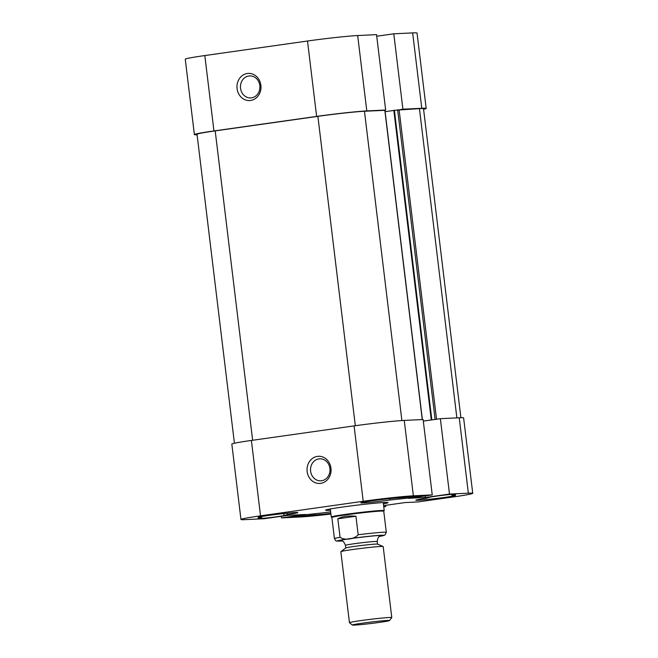 <?xml version="1.0" encoding="UTF-8"?>
<svg xmlns="http://www.w3.org/2000/svg" width="658" height="658" viewBox="0 0 658 658"><rect width="100%" height="100%" fill="white"/><g stroke="black" fill="none" stroke-linecap="round" stroke-linejoin="round"><path stroke-width="0.99" d="M423.308 421.104L440.366 418.685L449.488 494.076L468.356 493.171A37.333 1.431 -6.9 0 1 472.74 493.311A37.333 1.431 -6.9 0 1 453.173 496.955L417.937 501.947L405.065 502.572L383.614 505.607M472.74 493.311L463.619 417.929A37.333 1.431 173.1 0 0 459.235 417.781L440.366 418.685M251.397 440.441A37.333 1.431 173.1 0 0 231.83 444.084L240.96 519.475A37.333 1.431 -6.9 0 1 260.527 515.831L363.208 501.281A37.333 1.431 -6.9 0 1 413.372 495.811L432.24 494.906L423.119 419.516L404.251 420.421A37.333 1.431 173.1 0 0 354.086 425.899L251.397 440.441L260.527 515.831M385.588 505.328L385.728 506.512L383.754 506.792M449.488 494.076L425.446 497.481L408.207 498.312L432.24 494.906M330.916 514.038A37.333 1.431 -6.9 0 1 300.328 516.974L281.459 517.887L305.493 514.482L288.253 515.304L264.212 518.71L245.344 519.623A37.333 1.431 -6.9 0 1 240.96 519.475M385.728 506.512L383.737 506.611M287.505 514.523L284.017 515.527A13.333 0.51 -6.9 0 1 269.64 517.657A13.333 0.51 -6.9 0 1 257.903 518.562A13.333 0.51 -6.9 0 1 258.249 518.397L261.736 517.402A19.995 0.765 -6.9 0 1 258.166 517.394A19.995 0.765 -6.9 0 1 277.923 514.227A19.995 0.765 -6.9 0 1 297.868 512.59A19.995 0.765 -6.9 0 1 287.505 514.523L287.34 513.182M330.834 513.38A19.995 0.765 -6.9 0 1 314.516 514.86L300.254 516.382A13.333 0.51 -6.9 0 1 291.634 516.941A13.333 0.51 -6.9 0 1 309.49 514.301L323.744 512.779A19.995 0.765 -6.9 0 1 330.653 511.866M399.184 497.925L413.438 496.412A13.333 0.51 -6.9 0 1 422.058 495.852A13.333 0.51 -6.9 0 1 404.209 498.493L389.955 500.006A19.995 0.765 -6.9 0 1 360.847 502.844A19.995 0.765 -6.9 0 1 376.968 500.138A19.995 0.765 -6.9 0 1 399.184 497.925M455.443 494.388L451.956 495.392A19.995 0.765 -6.9 0 1 455.533 495.4A19.995 0.765 -6.9 0 1 435.777 498.558A19.995 0.765 -6.9 0 1 415.831 500.203A19.995 0.765 -6.9 0 1 426.195 498.262L429.682 497.267A13.333 0.51 -6.9 0 1 444.06 495.137A13.333 0.51 -6.9 0 1 455.797 494.232A13.333 0.51 -6.9 0 1 455.443 494.388L455.418 494.15M383.4 503.831A31.461 1.209 173.1 0 0 388.055 502.572A31.461 1.209 173.1 0 0 384.387 502.49A31.461 1.209 173.1 0 0 349.76 506.068A31.461 1.209 173.1 0 0 325.628 510.123A31.461 1.209 173.1 0 0 330.456 510.238M425.446 497.481L425.257 495.893M384.198 502.506A30.4 1.168 -6.9 0 1 383.26 502.687M330.316 509.095A30.4 1.168 -6.9 0 1 329.362 509.136M281.459 517.887L281.262 516.3M329.905 468.447A11.021 9.738 -92.8 0 0 319.73 458.807A11.021 9.738 -92.8 0 0 310.535 470.281A11.021 9.738 -92.8 0 0 320.791 480.825A11.021 9.738 -92.8 0 0 329.905 468.447M330.958 468.183A13.596 12.008 87.2 0 1 314.516 482.396A13.596 12.008 87.2 0 1 311.686 459.029A13.596 12.008 87.2 0 1 330.958 468.183M451.956 495.392L451.832 494.339M389.955 500.006L389.791 498.657M314.384 513.775L314.516 514.86M261.736 517.402L261.637 516.538M240.54 88.287A11.021 9.738 -92.8 0 0 250.714 97.927A11.021 9.738 -92.8 0 0 259.91 86.453A11.021 9.738 -92.8 0 0 249.653 75.909A11.021 9.738 -92.8 0 0 240.54 88.287M204.827 55.56A37.333 1.431 173.1 0 0 185.26 59.204L194.381 134.594A37.333 1.431 -6.9 0 1 213.949 130.95L316.63 116.4A37.333 1.431 -6.9 0 1 366.794 110.931L385.662 110.026L376.541 34.635L357.672 35.54A37.333 1.431 173.1 0 0 307.508 41.018L204.827 55.56L213.949 130.95M376.738 36.223L393.788 33.805L402.91 109.195L400.574 109.524M402.91 109.195L421.778 108.29A37.333 1.431 -6.9 0 1 426.17 108.43L417.04 33.048A37.333 1.431 173.1 0 0 412.656 32.9L393.788 33.805M383.334 110.355L385.662 110.026M237.077 88.665A13.596 12.008 87.2 0 1 253.519 74.453A13.596 12.008 87.2 0 1 256.34 97.812A13.596 12.008 87.2 0 1 237.077 88.665M426.17 108.43A37.333 1.431 -6.9 0 1 423.579 109.286M197.096 134.808A37.333 1.431 -6.9 0 1 194.381 134.594M423.308 421.071L438.031 419.023M384.84 110.322L364.466 111.26A34.668 1.332 173.1 0 0 317.88 116.343L215.199 130.893A34.668 1.332 173.1 0 0 197.03 134.273L234.421 443.237M393.829 110.445L385.127 111.679M460.904 417.715L423.522 108.751A34.668 1.332 173.1 0 0 419.442 108.619L393.945 110.33M340.844 551.692A21.336 0.823 -6.9 0 1 340.885 551.634A21.336 0.823 -6.9 0 1 361.925 548.311A21.336 0.823 -6.9 0 1 383.145 546.518A21.336 0.823 -6.9 0 1 383.195 546.568L391.79 617.574A21.336 0.823 173.1 0 0 370.512 619.326A21.336 0.823 173.1 0 0 349.439 622.707A21.336 0.823 173.1 0 0 349.456 622.731L340.844 551.692M340.885 551.634L345.795 547.95A15.998 0.617 -6.9 0 1 361.579 545.466A15.998 0.617 -6.9 0 1 377.495 544.117L383.145 546.518M389.454 620.568A18.663 0.716 -6.9 0 1 375.142 622.978A18.663 0.716 -6.9 0 1 354.596 625.1A18.663 0.716 -6.9 0 1 352.425 625.051A18.663 0.716 -6.9 0 1 370.849 622.073A18.663 0.716 -6.9 0 1 389.454 620.568L391.781 617.607A21.336 0.823 173.1 0 0 391.79 617.574M340.071 537.315L337.834 518.8C342.349 516.39 348.378 515.535 355.937 516.234L358.174 534.748C354.407 539.264 344.792 540.629 340.071 537.315A26.131 1.003 173.1 0 0 334.429 538.631L331.871 517.468L331.295 517.04A26.665 1.02 173.1 0 1 331.27 517.007L330.3 508.963M358.174 534.748A26.131 1.003 173.1 0 1 386.312 532.355L383.754 511.192A26.131 1.003 173.1 0 0 357.689 513.339A26.131 1.003 173.1 0 0 331.871 517.468M337.834 518.8L355.937 516.234M383.754 511.208L384.206 510.641A26.665 1.02 173.1 0 0 384.214 510.6A26.665 1.02 173.1 0 0 357.623 512.788A26.665 1.02 173.1 0 0 331.27 517.007M459.235 417.781L468.356 493.171M404.251 420.421L413.372 495.811M404.209 498.493L404.078 497.407M300.254 516.382L300.138 515.428M283.779 513.553L284.017 515.527M354.086 425.899L363.208 501.281M366.794 110.931L357.672 35.54M421.778 108.29L412.656 32.9M316.63 116.4L307.508 41.018M252.639 440.268L215.199 130.893M355.32 425.718L317.88 116.343M401.89 420.561L364.466 111.26M422.255 419.557L384.831 110.281M431.829 419.714L394.372 110.215M435.094 419.245L397.646 109.754M436.525 419.088L399.077 109.598M456.874 417.896L419.442 108.619M340.951 540.777L340.951 540.777C341.963 541.756 342.818 539.149 345.45 545.35A15.998 0.617 -6.9 0 1 361.258 542.817A15.998 0.617 -6.9 0 1 377.215 541.509C378.292 534.855 379.748 537.183 380.497 535.999M380.234 536.097A21.336 0.823 173.1 0 0 360.592 537.323A21.336 0.823 173.1 0 0 341.222 540.818M341.798 540.95A23.466 0.905 -6.9 0 1 340.153 541.049A23.466 0.905 -6.9 0 1 346.667 539.108A23.466 0.905 -6.9 0 1 376.911 535.53A23.466 0.905 -6.9 0 1 379.707 536.36L384.905 535.077L386.312 532.355M384.955 110.289L422.378 419.549M393.821 110.322L431.27 419.812M352.425 625.051L349.456 622.731M345.45 545.35L345.763 547.974M377.215 541.509L377.528 544.133M334.429 538.631C337.176 542.324 334.799 540.605 339.964 541.065L341.815 540.958M384.214 510.6L383.244 502.556"/></g></svg>
